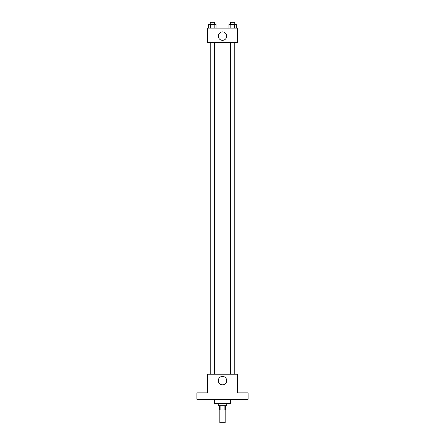 <?xml version="1.0" encoding="UTF-8"?>
<svg xmlns="http://www.w3.org/2000/svg" width="445" height="445" viewBox="0 0 445 445"><rect width="100%" height="100%" fill="white"/><g stroke="black" fill="none" stroke-linecap="round" stroke-linejoin="round"><path stroke-width="0.67" d="M219.836 409.951L219.836 422.75L225.164 422.75L225.164 409.951M224.892 405.684L224.892 409.951L219.302 409.951L219.302 405.684M224.892 409.951L225.698 409.951L225.698 405.684M226.766 403.554L226.766 405.684L218.234 405.684L218.234 403.554M220.108 405.684L220.108 409.951M214.501 399.287L214.501 403.554L230.499 403.554L230.499 399.287M248.099 399.287L196.901 399.287L196.901 392.885L207.57 392.885L207.57 374.223L237.43 374.223L237.43 392.885L248.099 392.885L248.099 399.287M226.694 380.62A4.194 4.194 0 0 1 220.403 384.252A4.194 4.194 0 0 1 220.403 376.987A4.194 4.194 0 0 1 226.694 380.62M230.521 374.223L230.521 42.514M214.479 42.514L214.479 374.223M237.43 42.514L207.57 42.514L207.57 28.118L237.43 28.118L237.43 42.514M226.694 36.117A4.194 4.194 0 0 1 220.403 39.75A4.194 4.194 0 0 1 220.403 32.485A4.194 4.194 0 0 1 226.694 36.117M236.351 28.118L236.351 24.38L228.958 24.38L228.958 28.118M234.504 24.38L234.504 28.118M230.805 24.38L230.805 28.118M230.521 24.38L230.521 22.25L234.788 22.25L234.788 24.38M216.042 28.118L216.042 24.38L208.649 24.38L208.649 28.118M214.195 24.38L214.195 28.118M210.496 24.38L210.496 28.118M210.212 24.38L210.212 22.25L214.479 22.25L214.479 24.38M234.788 374.223L234.788 42.514M210.212 42.514L210.212 374.223"/></g></svg>

